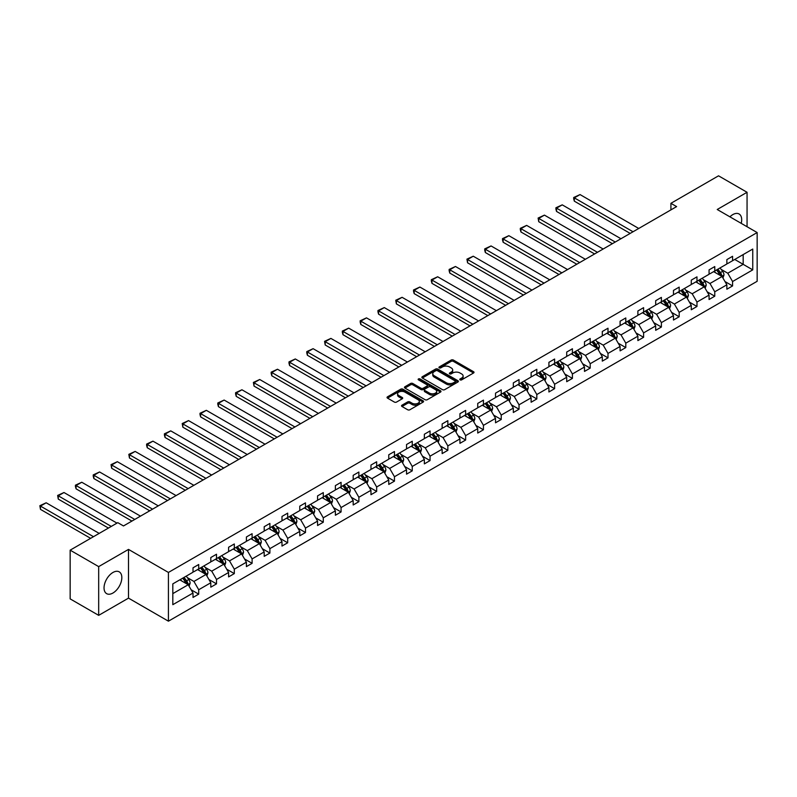 <?xml version="1.0" encoding="UTF-8"?>
<svg xmlns="http://www.w3.org/2000/svg" width="797" height="797" viewBox="0 0 797 797"><rect width="100%" height="100%" fill="white"/><g stroke="black" fill="none" stroke-linecap="round" stroke-linejoin="round"><path stroke-width="1.2" d="M460.088 379.86A1.106 0.638 0 0 0 461.652 379.86L473.548 372.996A1.584 0.917 0 0 0 474.016 372.348A1.584 0.917 0 0 0 473.548 371.701L453.393 360.065A1.584 0.917 0 0 0 451.152 360.065L439.257 366.939A1.106 0.638 0 0 0 440.831 367.845L442.365 366.949A5.071 2.929 0 0 1 449.528 366.949L451.212 367.925A5.071 2.929 0 0 1 452.696 369.987A5.071 2.929 0 0 1 451.212 372.06L449.667 372.946A1.106 0.638 0 0 0 451.241 373.853L452.776 372.966A5.071 2.929 0 0 1 459.949 372.966L461.622 373.932A5.071 2.929 0 0 1 463.107 376.005A5.071 2.929 0 0 1 461.622 378.067L460.088 378.964A1.106 0.638 0 0 0 460.088 379.86L460.088 378.964M112.935 593.028A12.583 7.263 120 0 0 121.154 581.94A12.583 7.263 120 0 0 119.231 571.857A12.583 7.263 120 0 0 112.935 572.485A12.583 7.263 120 0 0 104.716 583.573A12.583 7.263 120 0 0 106.649 593.655A12.583 7.263 120 0 0 112.935 593.028M741.21 223.349A12.583 7.263 120 0 0 739.088 213.985A12.583 7.263 120 0 0 732.792 214.612A12.583 7.263 120 0 0 729.913 216.824M401.997 405.185A1.584 0.917 0 0 0 401.539 405.832A1.584 0.917 0 0 0 401.997 406.48L407.656 409.748A1.584 0.917 0 0 0 409.897 409.748L423.107 402.116A1.584 0.917 0 0 0 423.576 401.469A1.584 0.917 0 0 0 423.107 400.821L402.953 389.185A1.584 0.917 0 0 0 400.712 389.185L387.501 396.816A1.584 0.917 0 0 0 387.033 397.464A1.584 0.917 0 0 0 387.501 398.111L394.336 402.057A1.584 0.917 0 0 0 396.567 402.057L402.226 398.789A1.584 0.917 0 0 0 402.684 398.141A1.584 0.917 0 0 0 402.226 397.494L398.839 395.541A4.234 2.441 0 0 1 397.593 393.808A4.234 2.441 0 0 1 400.214 391.556A4.234 2.441 0 0 1 404.826 392.084L418.096 399.745A4.234 2.441 0 0 1 419.342 401.469A4.234 2.441 0 0 1 416.721 403.73A4.234 2.441 0 0 1 412.109 403.202L409.897 401.927A1.584 0.917 0 0 0 407.656 401.927L401.997 405.185L401.997 406.48M128.506 549.402L98.679 566.617L70.156 550.159L70.156 598.886L98.679 615.354L128.506 598.129L168.426 621.182L168.426 572.445L128.506 549.402L128.506 598.129M747.058 226.727L747.058 192.286L717.22 209.501L757.15 232.555L168.426 572.445M747.058 192.286L718.535 175.818L670.915 203.315L670.915 209.9M70.156 550.159L117.787 522.663L123.485 525.95L676.613 206.602L670.915 203.315M442.474 389.643A1.584 0.917 0 0 0 444.716 389.643L457.926 382.012A1.584 0.917 0 0 0 458.395 381.365A1.584 0.917 0 0 0 457.926 380.717L437.772 369.081A1.584 0.917 0 0 0 435.541 369.081L422.32 376.712A1.584 0.917 0 0 0 421.862 377.36A1.584 0.917 0 0 0 422.32 378.007L442.474 389.643M418.903 380.099A1.106 0.638 0 0 1 420.029 380.259L420.029 378.944L440.522 390.769A1.584 0.917 0 0 1 440.98 391.417A1.584 0.917 0 0 1 440.522 392.064L427.302 399.695A1.584 0.917 0 0 1 425.07 399.695L404.916 388.059L404.916 386.764A1.584 0.917 0 0 0 404.448 387.412A1.584 0.917 0 0 0 404.916 388.059M404.916 386.764L410.565 383.496A1.584 0.917 0 0 1 412.806 383.496L420.975 388.219A1.584 0.917 0 0 0 423.217 388.219L426.973 386.057A1.584 0.917 0 0 0 427.431 385.409A1.584 0.917 0 0 0 426.973 384.762L418.465 379.85A1.106 0.638 0 0 1 420.029 378.944M98.679 566.617L98.679 615.354M172.819 583.872L193.013 572.216L193.013 567.803L198.712 564.515L198.712 568.928L210.806 561.945L210.806 557.531L216.515 554.234L216.515 558.647L228.6 551.673L228.6 547.26L234.308 543.962L234.308 548.376L246.403 541.392L246.403 536.979L252.101 533.691L252.101 538.105L264.196 531.121L264.196 526.707L269.894 523.42L269.894 527.833L281.989 520.849L281.989 516.436L287.687 513.138L287.687 517.552L299.782 510.578L299.782 506.165L305.49 502.867L305.49 507.281L317.575 500.297L317.575 495.883L323.283 492.596L323.283 497.009L335.378 490.025L335.378 485.612L341.076 482.324L341.076 486.738L353.171 479.754L353.171 475.341L358.869 472.043L358.869 476.457L370.964 469.483L370.964 465.069L376.662 461.772L376.662 466.185L388.757 459.202L388.757 454.788L394.465 451.5L394.465 455.914L406.55 448.93L406.55 444.517L412.258 441.229L412.258 445.643L424.353 438.659L424.353 434.245L430.051 430.948L430.051 435.361L442.146 428.387L442.146 423.974L447.844 420.677L447.844 425.09L459.939 418.106L459.939 413.693L465.637 410.405L465.637 414.819L477.732 407.835L477.732 403.421L483.44 400.134L483.44 404.547L495.525 397.564L495.525 393.15L501.233 389.853L501.233 394.266L513.328 387.292L513.328 382.879L519.026 379.581L519.026 383.995L531.121 377.011L531.121 372.597L536.819 369.31L536.819 373.723L548.914 366.74L548.914 362.326L554.612 359.039L554.612 363.442L566.707 356.468L566.707 352.055L572.415 348.757L572.415 353.171L584.5 346.197L584.5 341.783L590.208 338.486L590.208 342.899L602.303 335.916L602.303 331.502L608.001 328.215L608.001 332.628L620.096 325.644L620.096 321.231L625.794 317.943L625.794 322.347L637.889 315.373L637.889 310.96L643.597 307.662L643.597 312.075L655.682 305.092L655.682 300.688L661.39 297.391L661.39 301.804L673.475 294.82L673.475 290.407L679.183 287.119L679.183 291.533L691.278 284.549L691.278 280.136L696.976 276.848L696.976 281.251L709.071 274.278L709.071 269.864L714.77 266.567L714.77 270.98L726.864 263.996L726.864 259.593L732.573 256.295L732.573 260.709L752.757 249.053L752.757 269.864L732.573 281.52L732.573 285.934L726.864 289.221L726.864 284.808L714.77 291.792L714.77 296.205L709.071 299.503L709.071 295.089L696.976 302.063L696.976 306.476L691.278 309.774L691.278 305.361L679.183 312.344L679.183 316.758L673.475 320.045L673.475 315.632L661.39 322.616L661.39 327.029L655.682 330.317L655.682 325.903L643.597 332.887L643.597 337.3L637.889 340.598L637.889 336.185L625.794 343.158L625.794 347.572L620.096 350.869L620.096 346.456L608.001 353.44L608.001 357.853L602.303 361.141L602.303 356.727L590.208 363.711L590.208 368.124L584.5 371.412L584.5 366.999L572.415 373.982L572.415 378.396L566.707 381.693L566.707 377.28L554.612 384.254L554.612 388.667L548.914 391.965L548.914 387.551L536.819 394.535L536.819 398.948L531.121 402.236L531.121 397.823L519.026 404.806L519.026 409.22L513.328 412.507L513.328 408.104L501.233 415.078L501.233 419.491L495.525 422.789L495.525 418.375L483.44 425.349L483.44 429.762L477.732 433.06L477.732 428.647L465.637 435.63L465.637 440.044L459.939 443.331L459.939 438.918L447.844 445.902L447.844 450.315L442.146 453.603L442.146 449.199L430.051 456.173L430.051 460.586L424.353 463.884L424.353 459.47L412.258 466.454L412.258 470.858L406.55 474.155L406.55 469.742L394.465 476.726L394.465 481.139L388.757 484.427L388.757 480.013L376.662 486.997L376.662 491.41L370.964 494.698L370.964 490.294L358.869 497.268L358.869 501.682L353.171 504.979L353.171 500.566L341.076 507.55L341.076 511.953L335.378 515.251L335.378 510.837L323.283 517.821L323.283 522.234L317.575 525.522L317.575 521.108L305.49 528.092L305.49 532.506L299.782 535.793L299.782 531.39L287.687 538.364L287.687 542.777L281.989 546.075L281.989 541.661L269.894 548.645L269.894 553.048L264.196 556.346L264.196 551.932L252.101 558.916L252.101 563.33L246.403 566.617L246.403 562.204L234.308 569.188L234.308 573.601L228.6 576.898L228.6 572.485L216.515 579.459L216.515 583.872L210.806 587.17L210.806 582.756L198.712 589.74L198.712 594.144L193.013 597.441L193.013 593.028L172.819 604.684L172.819 583.872M168.426 621.182L757.15 281.291L757.15 232.555M197.576 569.586L206.015 574.458L193.93 581.441L187.325 577.626M193.93 581.441L198.712 589.74M206.015 574.458L210.806 582.756M193.013 571.16L193.93 571.688L198.712 568.928M215.369 559.305L223.808 564.186L211.723 571.16L205.118 567.354M211.723 571.16L216.515 579.459M223.808 564.186L228.6 572.485M210.806 560.889L211.723 561.417L216.515 558.647M233.162 549.033L241.611 553.905L229.516 560.889L222.911 557.073M229.516 560.889L234.308 569.188M241.611 553.905L246.403 562.204M228.6 550.617L229.516 551.145L234.308 548.376M250.965 538.762L259.404 543.634L247.309 550.617L240.704 546.802M247.309 550.617L252.101 558.916M259.404 543.634L264.196 551.932M246.403 540.346L247.309 540.864L252.101 538.105M268.758 528.491L277.197 533.362L265.102 540.346L258.507 536.53M265.102 540.346L269.894 548.645M277.197 533.362L281.989 541.661M264.196 530.065L265.102 530.593L269.894 527.833M286.551 518.209L294.99 523.091L282.905 530.065L276.3 526.259M282.905 530.065L287.687 538.364M294.99 523.091L299.782 531.39M281.989 519.793L282.905 520.321L287.687 517.552M304.344 507.938L312.783 512.81L300.698 519.793L294.093 515.978M300.698 519.793L305.49 528.092M312.783 512.81L317.575 521.108M299.782 509.522L300.698 510.05L305.49 507.281M322.137 497.667L330.586 502.538L318.491 509.522L311.886 505.706M318.491 509.522L323.283 517.821M330.586 502.538L335.378 510.837M317.575 499.251L318.491 499.769L323.283 497.009M339.94 487.395L348.379 492.267L336.284 499.251L329.679 495.435M336.284 499.251L341.076 507.55M348.379 492.267L353.171 500.566M335.378 488.969L336.284 489.497L341.076 486.738M357.733 477.114L366.172 481.996L354.077 488.969L347.482 485.164M354.077 488.969L358.869 497.268M366.172 481.996L370.964 490.294M353.171 478.698L354.077 479.226L358.869 476.457M375.526 466.843L383.965 471.714L371.88 478.698L365.275 474.882M371.88 478.698L376.662 486.997M383.965 471.714L388.757 480.013M370.964 468.427L371.88 468.955L376.662 466.185M393.32 456.571L401.758 461.443L389.673 468.427L383.068 464.611M389.673 468.427L394.465 476.726M401.758 461.443L406.55 469.742M388.757 458.155L389.673 458.673L394.465 455.914M411.113 446.3L419.561 451.172L407.466 458.155L400.861 454.34M407.466 458.155L412.258 466.454M419.561 451.172L424.353 459.47M406.55 447.874L407.466 448.402L412.258 445.643M428.916 436.019L437.354 440.9L425.259 447.874L418.654 444.068M425.259 447.874L430.051 456.173M437.354 440.9L442.146 449.199M424.353 437.603L425.259 438.131L430.051 435.361M446.709 425.747L455.147 430.619L443.052 437.603L436.457 433.787M443.052 437.603L447.844 445.902M455.147 430.619L459.939 438.918M442.146 427.331L443.052 427.859L447.844 425.09M464.502 415.476L472.94 420.348L460.855 427.331L454.25 423.516M460.855 427.331L465.637 435.63M472.94 420.348L477.732 428.647M459.939 417.06L460.855 417.578L465.637 414.819M482.295 405.205L490.733 410.076L478.648 417.06L472.043 413.245M478.648 417.06L483.44 425.349M490.733 410.076L495.525 418.375M477.732 406.779L478.648 407.307L483.44 404.547M500.088 394.923L508.536 399.805L496.441 406.779L489.836 402.973M496.441 406.779L501.233 415.078M508.536 399.805L513.328 408.104M495.525 396.507L496.441 397.036L501.233 394.266M517.891 384.652L526.329 389.524L514.234 396.507L507.629 392.692M514.234 396.507L519.026 404.806M526.329 389.524L531.121 397.823M513.328 386.236L514.234 386.764L519.026 383.995M535.684 374.381L544.122 379.252L532.027 386.236L525.432 382.421M532.027 386.236L536.819 394.535M544.122 379.252L548.914 387.551M531.121 375.965L532.027 376.483L536.819 373.723M553.477 364.109L561.915 368.981L549.83 375.965L543.225 372.149M549.83 375.965L554.612 384.254M561.915 368.981L566.707 377.28M548.914 365.684L549.83 366.212L554.612 363.442M571.27 353.828L579.708 358.71L567.623 365.684L561.018 361.878M567.623 365.684L572.415 373.982M579.708 358.71L584.5 366.999M566.707 355.412L567.623 355.94L572.415 353.171M589.063 343.557L597.511 348.428L585.416 355.412L578.811 351.597M585.416 355.412L590.208 363.711M597.511 348.428L602.303 356.727M584.5 345.141L585.416 345.669L590.208 342.899M606.866 333.285L615.304 338.157L603.209 345.141L596.604 341.325M603.209 345.141L608.001 353.44M615.304 338.157L620.096 346.456M602.303 334.86L603.209 335.388L608.001 332.628M624.659 323.014L633.097 327.886L621.002 334.87L614.407 331.054M621.002 334.87L625.794 343.158M633.097 327.886L637.889 336.185M620.096 324.588L621.002 325.116L625.794 322.347M642.452 312.733L650.89 317.614L638.805 324.588L632.2 320.783M638.805 324.588L643.597 332.887M650.89 317.614L655.682 325.903M637.889 314.317L638.805 314.845L643.597 312.075M660.245 302.462L668.693 307.333L656.598 314.317L649.993 310.501M656.598 314.317L661.39 322.616M668.693 307.333L673.475 315.632M655.682 304.046L656.598 304.574L661.39 301.804M678.038 292.19L686.486 297.062L674.392 304.046L667.786 300.23M674.392 304.046L679.183 312.344M686.486 297.062L691.278 305.361M673.475 293.764L674.392 294.292L679.183 291.533M695.841 281.919L704.279 286.79L692.185 293.764L685.579 289.959M692.185 293.764L696.976 302.063M704.279 286.79L709.071 295.089M691.278 283.493L692.185 284.021L696.976 281.251M713.634 271.638L722.072 276.519L709.978 283.493L703.382 279.687M709.978 283.493L714.77 291.792M722.072 276.519L726.864 284.808M709.071 273.222L709.978 273.75L714.77 270.98M734.734 259.453L743.173 264.335L727.781 273.222L721.175 269.406M727.781 273.222L732.573 281.52M752.757 269.864L743.173 264.335L743.173 254.582L752.757 249.053M726.864 262.95L727.781 263.478L732.573 260.709M172.819 593.626L188.222 584.729L179.783 579.857M188.222 584.729L193.013 593.028M724.981 281.55L732.573 285.934M707.188 291.822L714.77 296.205M689.395 302.103L696.976 306.476M671.592 312.374L679.183 316.758M653.799 322.646L661.39 327.029M636.006 332.927L643.597 337.3M618.213 343.198L625.794 347.572M600.42 353.469L608.001 357.853M582.617 363.741L590.208 368.124M564.824 374.022L572.415 378.396M547.031 384.293L554.612 388.667M529.238 394.565L536.819 398.948M511.445 404.836L519.026 409.22M493.642 415.117L501.233 419.491M475.849 425.389L483.44 429.762M458.056 435.66L465.637 440.044M440.263 445.931L447.844 450.315M422.47 456.213L430.051 460.586M404.667 466.484L412.258 470.858M386.874 476.755L394.465 481.139M369.081 487.027L376.662 491.41M351.288 497.308L358.869 501.682M333.495 507.579L341.076 511.953M315.692 517.851L323.283 522.234M297.899 528.122L305.49 532.506M280.106 538.403L287.687 542.777M262.313 548.675L269.894 553.048M244.52 558.946L252.101 563.33M226.717 569.217L234.308 573.601M208.924 579.499L216.515 583.872M191.131 589.77L198.712 594.144M460.527 380.02L461.622 379.392A5.071 2.929 0 0 0 463.107 377.32L463.107 376.005M452.696 369.987L452.696 371.302A5.071 2.929 0 0 1 451.212 373.375L450.116 374.012M473.528 373.006L453.393 361.38A1.584 0.917 0 0 0 451.152 361.38L439.705 367.995M457.926 380.717L457.926 382.012L437.772 370.406A1.584 0.917 0 0 0 435.541 370.406L422.34 378.017M455.127 381.823A1.106 0.638 0 0 0 455.127 380.916L437.443 370.705A1.106 0.638 0 0 0 435.869 370.705L434.245 371.641A5.071 2.929 0 0 0 432.761 373.703A5.071 2.929 0 0 0 434.245 375.776L446.34 382.759A5.071 2.929 0 0 0 453.503 382.759L455.127 381.823L455.127 383.138A1.106 0.638 0 0 0 455.456 382.69L455.456 381.365M432.761 373.703L432.761 375.028A5.071 2.929 0 0 0 434.245 377.091L434.245 375.776M455.127 383.138L453.503 384.074A5.071 2.929 0 0 1 446.34 384.074L434.245 377.091M404.936 388.069L410.565 384.821L410.565 383.496M427.431 385.409L427.431 386.724A1.584 0.917 0 0 1 426.973 387.372L423.217 389.534A1.584 0.917 0 0 1 420.975 389.534L412.806 384.821A1.584 0.917 0 0 0 410.565 384.821M420.029 380.259L440.502 392.074M429.463 393.12A4.234 2.441 0 0 0 434.076 393.648A4.234 2.441 0 0 0 436.696 391.387A4.234 2.441 0 0 0 435.451 389.653L430.778 386.963A1.584 0.917 0 0 0 428.537 386.963L424.791 389.125A1.584 0.917 0 0 0 424.323 389.773A1.584 0.917 0 0 0 424.791 390.42L429.463 393.12L429.463 394.435A4.234 2.441 0 0 0 434.076 394.963A4.234 2.441 0 0 0 436.696 392.702L436.696 391.387M424.323 389.773L424.323 391.088A1.584 0.917 0 0 0 424.791 391.735L424.791 390.42M429.463 394.435L424.791 391.735M419.342 401.469L419.342 402.794A4.234 2.441 0 0 1 416.721 405.045A4.234 2.441 0 0 1 412.109 404.517L409.897 403.242A1.584 0.917 0 0 0 407.656 403.242L402.027 406.49M397.593 393.808L397.593 395.133A4.234 2.441 0 0 0 398.839 396.856L398.839 395.541M402.206 398.799L398.839 396.856M423.107 400.821L423.107 402.116L402.953 390.51A1.584 0.917 0 0 0 400.712 390.51L387.521 398.121M722.939 278.014L723.985 274.985A4.274 2.471 -120 0 0 722.62 271.349L720.06 267.931M633.037 231.768L574.328 197.865L580.037 194.578L638.746 228.47M715.467 272.704L714.361 271.219M574.328 201.163L573.701 198.822L573.701 197.507L574.328 197.865L574.328 201.163L630.188 233.411M721.444 276.151L721.683 275.164A4.274 2.471 -120 0 0 720.458 272.594L717.898 269.177M716.822 269.794L719.641 273.56A2.182 1.255 60 0 1 720.04 274.218L721.683 275.164M716.523 269.964L719.093 273.391A4.274 2.471 60 0 1 720.149 275.403M573.701 197.507L580.037 194.578M705.146 288.285L706.192 285.256A4.274 2.471 -120 0 0 704.827 281.62L702.267 278.203M615.244 242.039L556.535 208.137L562.234 204.849L620.953 238.741M697.674 282.975L696.568 281.49M556.535 211.434L555.908 209.093L555.908 207.778L556.535 208.137L556.535 211.434L612.395 243.683M703.651 286.422L703.89 285.446A4.274 2.471 -120 0 0 702.665 282.875L700.105 279.448M699.029 280.066L701.848 283.832A2.182 1.255 60 0 1 702.247 284.499L703.89 285.446M698.73 280.245L701.29 283.662A4.274 2.471 60 0 1 702.356 285.685M555.908 207.778L562.234 204.849M687.353 298.566L688.399 295.538A4.274 2.471 -120 0 0 687.034 291.891L684.474 288.474M597.451 252.31L538.742 218.418L544.441 215.12L603.15 249.023M679.881 293.246L678.775 291.772M538.742 221.705L538.114 218.049L538.742 218.418L538.742 221.705L594.602 253.954M685.848 296.693L686.087 295.717A4.274 2.471 -120 0 0 684.872 293.147L682.302 289.729M681.236 290.347L684.055 294.103A2.182 1.255 60 0 1 684.454 294.77L686.087 295.717M680.937 290.516L683.497 293.934A4.274 2.471 60 0 1 684.563 295.956M538.114 218.049L544.441 215.12M669.56 308.837L670.606 305.809A4.274 2.471 -120 0 0 669.241 302.163L666.681 298.745M579.658 262.582L520.939 228.689L526.648 225.392L585.357 259.294M662.088 303.527L660.972 302.043M520.939 231.977L520.311 229.646L520.311 228.331L520.939 228.689L520.939 231.977L576.799 264.235M668.055 306.975L668.294 305.988A4.274 2.471 -120 0 0 667.069 303.418L664.509 300.001M663.443 300.618L666.262 304.384A2.182 1.255 60 0 1 666.651 305.042L668.294 305.988M663.144 300.788L665.704 304.205A4.274 2.471 60 0 1 666.77 306.227M520.311 228.331L526.648 225.392M651.757 319.109L652.813 316.08A4.274 2.471 -120 0 0 651.448 312.444L648.888 309.027M561.865 272.863L503.146 238.961L508.855 235.673L567.564 269.565M644.295 313.799L643.179 312.314M503.146 242.258L502.518 239.917L502.518 238.602L503.146 238.961L503.146 242.258L559.006 274.507M650.262 317.246L650.501 316.26A4.274 2.471 -120 0 0 649.276 313.689L646.716 310.272M645.65 310.89L648.459 314.656A2.182 1.255 60 0 1 648.858 315.313L650.501 316.26M645.351 311.069L647.911 314.486A4.274 2.471 60 0 1 648.977 316.499M502.518 238.602L508.855 235.673M633.964 329.39L635.01 326.352A4.274 2.471 -120 0 0 633.645 322.715L631.085 319.298M544.062 283.134L485.353 249.232L491.062 245.944L549.771 279.837M626.492 324.07L625.386 322.586M485.353 252.529L484.725 250.188L484.725 248.873L485.353 249.232L485.353 252.529L541.213 284.778M632.469 327.517L632.708 326.541A4.274 2.471 -120 0 0 631.483 323.971L628.923 320.543M627.847 321.171L630.666 324.927A2.182 1.255 60 0 1 631.065 325.594L632.708 326.541M627.548 321.34L630.118 324.758A4.274 2.471 60 0 1 631.174 326.78M484.725 248.873L491.062 245.944M616.171 339.661L617.217 336.633A4.274 2.471 -120 0 0 615.852 332.987L613.292 329.569M526.269 293.406L467.56 259.513L473.259 256.216L531.978 290.118M608.699 334.341L607.593 332.867M467.56 262.801L466.932 259.145L467.56 259.513L467.56 262.801L523.42 295.049M614.676 337.789L614.915 336.812A4.274 2.471 -120 0 0 613.69 334.242L611.13 330.825M610.054 331.442L612.873 335.198A2.182 1.255 60 0 1 613.272 335.866L614.915 336.812M609.755 331.612L612.315 335.029A4.274 2.471 60 0 1 613.381 337.051M466.932 259.145L473.259 256.216M598.378 349.933L599.424 346.904A4.274 2.471 -120 0 0 598.059 343.268L595.498 339.841M508.476 303.677L449.767 269.784L455.466 266.487L514.175 300.389M590.906 344.623L589.8 343.138M449.767 273.072L449.139 270.741L449.139 269.426L449.767 269.784L449.767 273.072L505.627 305.331M596.873 348.07L597.112 347.084A4.274 2.471 -120 0 0 595.897 344.513L593.327 341.096M592.261 341.714L595.08 345.48A2.182 1.255 60 0 1 595.479 346.137L597.112 347.084M591.962 341.883L594.522 345.3A4.274 2.471 60 0 1 595.588 347.323M449.139 269.426L455.466 266.487M580.585 360.204L581.631 357.176A4.274 2.471 -120 0 0 580.266 353.539L577.705 350.122M490.683 313.958L431.964 280.056L437.673 276.768L496.382 310.661M573.113 354.894L571.997 353.41M431.964 283.353L431.336 281.012L431.336 279.697L431.964 280.056L431.964 283.353L487.824 315.602M579.08 358.341L579.319 357.355A4.274 2.471 -120 0 0 578.094 354.785L575.534 351.367M574.468 351.985L577.287 355.751A2.182 1.255 60 0 1 577.676 356.408L579.319 357.355M574.169 352.164L576.729 355.582A4.274 2.471 60 0 1 577.795 357.594M431.336 279.697L437.673 276.768M562.782 370.485L563.838 367.447A4.274 2.471 -120 0 0 562.473 363.811L559.912 360.393M472.89 324.23L414.171 290.327L419.88 287.04L478.589 320.932M555.32 365.165L554.204 363.681M414.171 293.625L413.543 291.284L413.543 289.969L414.171 290.327L414.171 293.625L470.031 325.873M561.287 368.613L561.526 367.636A4.274 2.471 -120 0 0 560.301 365.066L557.741 361.639M556.675 362.266L559.484 366.022A2.182 1.255 60 0 1 559.883 366.69L561.526 367.636M556.376 362.436L558.936 365.853A4.274 2.471 60 0 1 560.002 367.875M413.543 289.969L419.88 287.04M544.989 380.757L546.035 377.728A4.274 2.471 -120 0 0 544.67 374.082L542.109 370.665M455.087 334.501L396.378 300.608L402.087 297.311L460.796 331.213M537.517 375.437L536.411 373.962M396.378 303.896L395.75 300.24L396.378 300.608L396.378 303.896L452.238 336.145M543.494 378.884L543.733 377.908A4.274 2.471 -120 0 0 542.508 375.337L539.948 371.92M538.872 372.538L541.691 376.294A2.182 1.255 60 0 1 542.09 376.961L543.733 377.908M538.573 372.707L541.143 376.124A4.274 2.471 60 0 1 542.199 378.147M395.75 300.24L402.087 297.311M527.196 391.028L528.242 388A4.274 2.471 -120 0 0 526.877 384.363L524.316 380.936M437.294 344.772L378.585 310.88L384.284 307.582L443.002 341.485M519.724 385.718L518.618 384.234M378.585 314.167L377.957 311.836L377.957 310.521L378.585 310.88L378.585 314.167L434.445 346.426M525.701 389.165L525.94 388.179A4.274 2.471 -120 0 0 524.715 385.609L522.155 382.191M521.079 382.809L523.898 386.575A2.182 1.255 60 0 1 524.296 387.232L525.94 388.179M520.78 382.978L523.34 386.396A4.274 2.471 60 0 1 524.406 388.418M377.957 310.521L384.284 307.582M509.403 401.299L510.449 398.271A4.274 2.471 -120 0 0 509.084 394.635L506.523 391.217M419.501 355.054L360.792 321.151L366.49 317.864L425.2 351.756M501.931 395.989L500.815 394.505M360.792 324.449L360.164 322.108L360.164 320.793L360.792 321.151L360.792 324.449L416.652 356.697M507.898 399.436L508.137 398.45A4.274 2.471 -120 0 0 506.922 395.88L504.352 392.463M503.286 393.08L506.105 396.846A2.182 1.255 60 0 1 506.503 397.504L508.137 398.45M502.987 393.26L505.547 396.677A4.274 2.471 60 0 1 506.613 398.689M360.164 320.793L366.49 317.864M491.61 411.581L492.656 408.542A4.274 2.471 -120 0 0 491.291 404.906L488.73 401.489M401.708 365.325L342.989 331.422L348.697 328.135L407.406 362.027M484.138 406.261L483.022 404.776M342.989 334.72L342.361 332.379L342.361 331.064L342.989 331.422L342.989 334.72L398.849 366.969M490.105 409.708L490.344 408.731A4.274 2.471 -120 0 0 489.119 406.161L486.559 402.734M485.493 403.362L488.312 407.118A2.182 1.255 60 0 1 488.7 407.785L490.344 408.731M485.194 403.531L487.754 406.948A4.274 2.471 60 0 1 488.82 408.971M342.361 331.064L348.697 328.135M473.807 421.852L474.863 418.823A4.274 2.471 -120 0 0 473.498 415.177L470.937 411.76M383.905 375.596L325.196 341.704L330.904 338.406L389.613 372.309M466.345 416.532L465.229 415.058M325.196 344.991L324.568 341.335L325.196 341.704L325.196 344.991L381.056 377.24M472.312 419.979L472.551 419.003A4.274 2.471 -120 0 0 471.326 416.433L468.766 413.015M467.7 413.633L470.509 417.389A2.182 1.255 60 0 1 470.907 418.056L472.551 419.003M467.401 413.802L469.961 417.22A4.274 2.471 60 0 1 471.027 419.242M324.568 341.335L330.904 338.406M456.014 432.123L457.06 429.095A4.274 2.471 -120 0 0 455.695 425.459L453.134 422.031M366.112 385.868L307.403 351.975L313.111 348.678L371.82 382.58M448.542 426.813L447.436 425.329M307.403 355.263L306.775 352.932L306.775 351.616L307.403 351.975L307.403 355.263L363.263 387.521M454.519 430.26L454.758 429.274A4.274 2.471 -120 0 0 453.533 426.704L450.972 423.287M449.897 423.904L452.716 427.67A2.182 1.255 60 0 1 453.114 428.328L454.758 429.274M449.598 424.074L452.168 427.491A4.274 2.471 60 0 1 453.224 429.513M306.775 351.616L313.111 348.678M438.22 442.395L439.267 439.366A4.274 2.471 -120 0 0 437.902 435.73L435.341 432.313M348.319 396.149L289.61 362.246L295.308 358.959L354.027 392.851M430.749 437.085L429.643 435.6M289.61 365.544L288.982 363.203L288.982 361.888L289.61 362.246L289.61 365.544L345.47 397.793M436.726 440.532L436.965 439.545A4.274 2.471 -120 0 0 435.74 436.975L433.179 433.558M432.104 434.176L434.923 437.942A2.182 1.255 60 0 1 435.321 438.599L436.965 439.545M431.805 434.355L434.365 437.772A4.274 2.471 60 0 1 435.431 439.785M288.982 361.888L295.308 358.959M420.427 452.676L421.474 449.638A4.274 2.471 -120 0 0 420.109 446.001L417.548 442.584M330.526 406.42L271.817 372.518L277.515 369.23L336.224 403.123M412.956 447.356L411.84 445.872M271.817 375.815L271.189 373.474L271.189 372.159L271.817 372.518L271.817 375.815L327.677 408.064M418.923 450.803L419.162 449.827A4.274 2.471 -120 0 0 417.937 447.256L415.376 443.829M414.31 444.457L417.13 448.213A2.182 1.255 60 0 1 417.528 448.88L419.162 449.827M414.012 444.626L416.572 448.044A4.274 2.471 60 0 1 417.638 450.066M271.189 372.159L277.515 369.23M402.624 462.947L403.68 459.919A4.274 2.471 -120 0 0 402.316 456.273L399.755 452.855M312.733 416.692L254.014 382.799L259.722 379.502L318.431 413.404M395.163 457.627L394.047 456.153M254.014 386.087L253.386 382.43L254.014 382.799L254.014 386.087L309.874 418.335M401.13 461.084L401.369 460.098A4.274 2.471 -120 0 0 400.144 457.528L397.583 454.111M396.517 454.728L399.337 458.484A2.182 1.255 60 0 1 399.725 459.152L401.369 460.098M396.219 454.898L398.779 458.315A4.274 2.471 60 0 1 399.845 460.337M253.386 382.43L259.722 379.502M384.831 473.219L385.887 470.19A4.274 2.471 -120 0 0 384.523 466.554L381.962 463.127M294.93 426.963L236.221 393.07L241.929 389.773L300.638 423.675M377.37 467.909L376.254 466.424M236.221 396.368L235.593 394.027L235.593 392.712L236.221 393.07L236.221 396.368L292.081 428.617M383.337 471.356L383.576 470.369A4.274 2.471 -120 0 0 382.351 467.799L379.79 464.382M378.724 465L381.534 468.766A2.182 1.255 60 0 1 381.932 469.423L383.576 470.369M378.426 465.169L380.986 468.586A4.274 2.471 60 0 1 382.052 470.609M235.593 392.712L241.929 389.773M367.038 483.49L368.084 480.461A4.274 2.471 -120 0 0 366.72 476.825L364.159 473.408M277.137 437.244L218.428 403.342L224.136 400.054L282.845 433.947M359.567 478.18L358.461 476.696M218.428 406.639L217.8 404.298L217.8 402.983L218.428 403.342L218.428 406.639L274.288 438.888M365.544 481.627L365.783 480.651A4.274 2.471 -120 0 0 364.558 478.07L361.997 474.653M360.921 475.271L363.741 479.037A2.182 1.255 60 0 1 364.139 479.694L365.783 480.651M360.623 475.45L363.183 478.867A4.274 2.471 60 0 1 364.249 480.88M217.8 402.983L224.136 400.054M349.245 493.771L350.291 490.733A4.274 2.471 -120 0 0 348.927 487.097L346.366 483.679M259.344 447.515L200.635 413.613L206.333 410.325L265.052 444.218M341.774 488.451L340.668 486.967M200.635 416.911L200.007 414.57L200.007 413.254L200.635 413.613L200.635 416.911L256.495 449.159M347.751 491.898L347.99 490.922A4.274 2.471 -120 0 0 346.765 488.352L344.204 484.935M343.128 485.552L345.948 489.308A2.182 1.255 60 0 1 346.346 489.976L347.99 490.922M342.83 485.722L345.39 489.139A4.274 2.471 60 0 1 346.456 491.161M200.007 413.254L206.333 410.325M331.452 504.043L332.498 501.014A4.274 2.471 -120 0 0 331.134 497.368L328.573 493.951M241.551 457.787L182.842 423.894L188.54 420.597L247.249 454.499M323.981 498.723L322.865 497.248M182.842 427.182L182.214 423.526L182.842 423.894L182.842 427.182L238.701 459.431M329.948 502.18L330.187 501.193A4.274 2.471 -120 0 0 328.962 498.623L326.401 495.206M325.335 495.824L328.155 499.58A2.182 1.255 60 0 1 328.553 500.247L330.187 501.193M325.037 495.993L327.597 499.41A4.274 2.471 60 0 1 328.663 501.433M182.214 423.526L188.54 420.597M313.649 514.314L314.705 511.285A4.274 2.471 -120 0 0 313.341 507.649L310.78 504.222M223.758 468.058L165.039 434.166L170.747 430.868L229.456 464.771M306.187 509.004L305.072 507.52M165.039 437.463L164.411 435.122L164.411 433.807L165.039 434.166L165.039 437.463L220.899 469.712M312.155 512.451L312.394 511.465A4.274 2.471 -120 0 0 311.169 508.894L308.608 505.477M307.542 506.095L310.362 509.861A2.182 1.255 60 0 1 310.75 510.518L312.394 511.465M307.243 506.264L309.804 509.691A4.274 2.471 60 0 1 310.87 511.704M164.411 433.807L170.747 430.868M295.856 524.585L296.912 521.557A4.274 2.471 -120 0 0 295.548 517.92L292.987 514.503M205.955 478.339L147.246 444.437L152.954 441.149L211.663 475.042M288.394 519.275L287.279 517.791M147.246 447.735L146.618 445.393L146.618 444.078L147.246 444.437L147.246 447.735L203.105 479.983M294.362 522.722L294.601 521.746A4.274 2.471 -120 0 0 293.376 519.166L290.815 515.749M289.749 516.366L292.559 520.132A2.182 1.255 60 0 1 292.957 520.79L294.601 521.746M289.45 516.546L292.011 519.963A4.274 2.471 60 0 1 293.077 521.975M146.618 444.078L152.954 441.149M278.063 534.867L279.109 531.828A4.274 2.471 -120 0 0 277.745 528.192L275.184 524.775M188.162 488.611L129.453 454.718L135.151 451.421L193.87 485.313M270.591 529.547L269.486 528.062M129.453 458.006L128.825 454.35L129.453 454.718L129.453 458.006L185.312 490.255M276.569 532.994L276.808 532.017A4.274 2.471 -120 0 0 275.583 529.447L273.022 526.03M271.946 526.648L274.766 530.404A2.182 1.255 60 0 1 275.164 531.071L276.808 532.017M271.647 526.817L274.208 530.234A4.274 2.471 60 0 1 275.274 532.257M128.825 454.35L135.151 451.421M260.27 545.138L261.316 542.109A4.274 2.471 -120 0 0 259.952 538.463L257.391 535.046M170.369 498.882L111.66 464.99L117.358 461.692L176.077 495.595M252.798 539.828L251.693 538.344M111.66 468.277L111.032 464.621L111.66 464.99L111.66 468.277L167.519 500.526M258.766 543.275L259.015 542.289A4.274 2.471 -120 0 0 257.79 539.718L255.229 536.301M254.153 536.919L256.973 540.685A2.182 1.255 60 0 1 257.371 541.342L259.015 542.289M253.854 537.088L256.415 540.505A4.274 2.471 60 0 1 257.481 542.528M111.032 464.621L117.358 461.692M242.477 555.409L243.523 552.381A4.274 2.471 -120 0 0 242.158 548.744L239.598 545.317M152.576 509.153L93.867 475.261L99.565 471.963L158.274 505.866M235.005 550.099L233.89 548.615M93.867 478.559L93.239 476.217L93.239 474.902L93.867 475.261L93.867 478.559L149.726 510.807M240.973 553.546L241.212 552.56A4.274 2.471 -120 0 0 239.987 549.99L237.426 546.573M236.36 547.19L239.18 550.956A2.182 1.255 60 0 1 239.578 551.614L241.212 552.56M236.061 547.36L238.622 550.787A4.274 2.471 60 0 1 239.688 552.799M93.239 474.902L99.565 471.963M224.674 565.681L225.73 562.652A4.274 2.471 -120 0 0 224.365 559.016L221.805 555.599M134.783 519.435L76.064 485.532L81.772 482.245L140.481 516.137M217.212 560.371L216.097 558.886M76.064 488.83L75.436 486.489L75.436 485.174L76.064 485.532L76.064 488.83L131.923 521.079M223.18 563.818L223.419 562.841A4.274 2.471 -120 0 0 222.194 560.261L219.633 556.844M218.567 557.462L221.387 561.227A2.182 1.255 60 0 1 221.775 561.885L223.419 562.841M218.268 557.641L220.829 561.058A4.274 2.471 60 0 1 221.895 563.071M75.436 485.174L81.772 482.245M206.881 575.962L207.937 572.933A4.274 2.471 -120 0 0 206.572 569.287L204.012 565.87M111.281 526.409L58.271 495.814L63.979 492.516L116.98 523.121M199.419 570.642L198.304 569.158M58.271 499.101L57.643 495.445L58.271 495.814L58.271 499.101L108.432 528.062M205.387 574.089L205.626 573.113A4.274 2.471 -120 0 0 204.401 570.542L201.84 567.125M200.764 567.743L203.584 571.499A2.182 1.255 60 0 1 203.982 572.166L205.626 573.113M200.475 567.912L203.036 571.329A4.274 2.471 60 0 1 204.102 573.352M57.643 495.445L63.979 492.516M189.088 586.233L190.134 583.205A4.274 2.471 -120 0 0 188.769 579.558L186.209 576.141M93.488 536.69L40.478 506.085L46.176 502.787L99.187 533.392M181.616 580.923L180.511 579.439M40.478 509.373L39.85 505.716L40.478 506.085L40.478 509.373L90.629 538.334M187.594 584.37L187.833 583.384A4.274 2.471 -120 0 0 186.608 580.814L184.047 577.397M182.971 578.014L185.791 581.78A2.182 1.255 60 0 1 186.189 582.438L187.833 583.384M182.672 578.184L185.233 581.601A4.274 2.471 60 0 1 186.299 583.623M39.85 505.716L46.176 502.787M461.622 379.392L461.622 378.067M449.667 373.853L449.667 372.946M451.212 373.375L451.212 372.06M439.257 367.845L439.257 366.939M451.152 361.38L451.152 360.065M453.393 361.38L453.393 360.065M473.548 372.996L473.548 371.701M422.32 378.007L422.32 376.712M435.541 370.406L435.541 369.081M437.772 370.406L437.772 369.081M446.34 384.074L446.34 382.759M453.503 384.074L453.503 382.759M412.806 384.821L412.806 383.496M420.975 389.534L420.975 388.219M423.217 389.534L423.217 388.219M426.973 387.372L426.973 386.057M440.522 392.064L440.522 390.769M407.656 403.242L407.656 401.927M409.897 403.242L409.897 401.927M412.109 404.517L412.109 403.202M402.226 398.789L402.226 397.494M387.501 398.111L387.501 396.816M400.712 390.51L400.712 389.185M402.953 390.51L402.953 389.185M721.763 276.34L723.965 275.065M720.458 272.594L722.62 271.349M717.878 274.088L719.093 273.391M703.97 286.611L706.162 285.346M702.665 282.875L704.827 281.62M700.075 284.36L701.29 283.662M686.177 296.882L688.369 295.617M684.872 293.147L687.034 291.891M682.282 294.641L683.497 293.934M668.384 307.154L670.576 305.889M667.069 303.418L669.241 302.163M664.489 304.912L665.704 304.205M650.581 317.435L652.783 316.16M649.276 313.689L651.448 312.444M646.696 315.184L647.911 314.486M632.788 327.706L634.99 326.441M631.483 323.971L633.645 322.715M628.903 325.455L630.118 324.758M614.995 337.978L617.187 336.713M613.69 334.242L615.852 332.987M611.1 335.736L612.315 335.029M597.202 348.249L599.394 346.984M595.897 344.513L598.059 343.268M593.307 346.008L594.522 345.3M579.409 358.53L581.601 357.255M578.094 354.785L580.266 353.539M575.514 356.279L576.729 355.582M561.606 368.802L563.808 367.537M560.301 365.066L562.473 363.811M557.721 366.55L558.936 365.853M543.813 379.073L546.015 377.808M542.508 375.337L544.67 374.082M539.918 376.832L541.143 376.124M526.02 389.344L528.212 388.079M524.715 385.609L526.877 384.363M522.125 387.103L523.34 386.396M508.227 399.626L510.419 398.351M506.922 395.88L509.084 394.635M504.332 397.374L505.547 396.677M490.434 409.897L492.626 408.632M489.119 406.161L491.291 404.906M486.539 407.646L487.754 406.948M472.631 420.168L474.833 418.903M471.326 416.433L473.498 415.177M468.746 417.927L469.961 417.22M454.838 430.44L457.04 429.175M453.533 426.704L455.695 425.459M450.943 428.198L452.168 427.491M437.045 440.721L439.237 439.446M435.74 436.975L437.902 435.73M433.15 438.47L434.365 437.772M419.252 450.992L421.444 449.727M417.937 447.256L420.109 446.001M415.357 448.741L416.572 448.044M401.459 461.264L403.651 459.999M400.144 457.528L402.316 456.273M397.564 459.022L398.779 458.315M383.656 471.545L385.858 470.27M382.351 467.799L384.523 466.554M379.77 469.294L380.986 468.586M365.863 481.816L368.065 480.551M364.558 478.07L366.72 476.825M361.968 479.565L363.183 478.867M348.07 492.088L350.262 490.822M346.765 488.352L348.927 487.097M344.174 489.836L345.39 489.139M330.277 502.359L332.469 501.094M328.962 498.623L331.134 497.368M326.381 500.118L327.597 499.41M312.484 512.64L314.676 511.365M311.169 508.894L313.341 507.649M308.588 510.389L309.804 509.691M294.681 522.912L296.882 521.646M293.376 519.166L295.548 517.92M290.795 520.66L292.011 519.963M276.888 533.183L279.089 531.918M275.583 529.447L277.745 528.192M272.992 530.932L274.208 530.234M259.095 543.454L261.286 542.189M257.79 539.718L259.952 538.463M255.199 541.213L256.415 540.505M241.302 553.736L243.493 552.46M239.987 549.99L242.158 548.744M237.406 551.484L238.622 550.787M223.509 564.007L225.7 562.742M222.194 560.261L224.365 559.016M219.613 561.755L220.829 561.058M205.706 574.278L207.907 573.013M204.401 570.542L206.572 569.287M201.82 572.027L203.036 571.329M187.913 584.55L190.114 583.284M186.608 580.814L188.769 579.558M184.017 582.308L185.233 581.601"/></g></svg>
